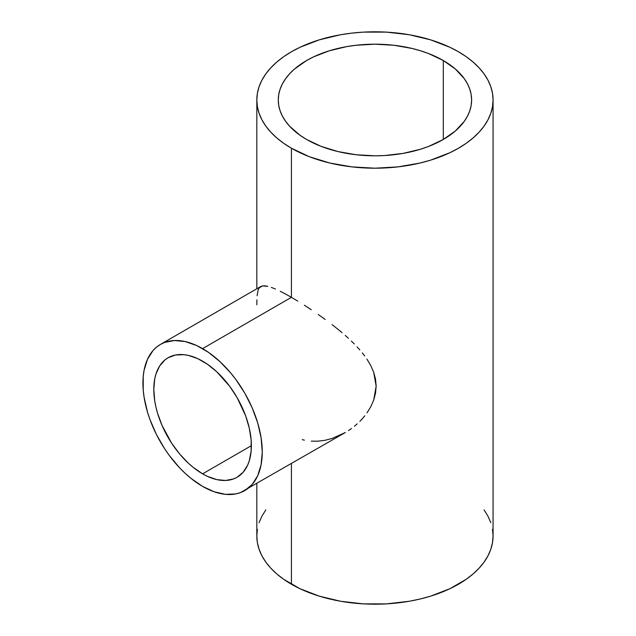 <?xml version="1.0" encoding="UTF-8"?>
<svg xmlns="http://www.w3.org/2000/svg" width="636" height="636" viewBox="0 0 636 636"><rect width="100%" height="100%" fill="white"/><g stroke="black" fill="none" stroke-linecap="round" stroke-linejoin="round"><path stroke-width="0.95" d="M202.59 473.844A68.998 39.837 60 0 1 157.513 413.042A68.998 39.837 60 0 1 168.095 357.75A68.998 39.837 60 0 1 202.59 361.169A68.998 39.837 60 0 1 247.666 421.97A68.998 39.837 60 0 1 237.093 477.262A68.998 39.837 60 0 1 202.59 473.844L251.379 445.677L202.59 473.844L193.074 467.269L188.431 463.247L179.591 453.913L171.641 443.189L162.021 425.389L157.513 413.042L155.9 406.905L154.739 400.871L153.801 389.343L154.739 378.889L155.9 374.199L159.564 366.105L164.875 359.992L168.095 357.75L175.488 355.015L183.923 354.681L188.431 355.421L197.812 358.68L207.376 364.205L216.757 371.774L229.699 386.314L237.093 397.587L245.623 415.793L249.28 428.108L251.148 440.017L251.148 451.059L249.28 460.814L247.666 465.091L243.159 472.23L237.093 477.262L233.547 478.924L225.589 480.474L216.757 479.6L207.376 476.332L202.59 473.844M291.423 297.33L202.59 348.615A84.373 48.71 60 0 1 257.715 422.972A84.373 48.71 60 0 1 244.78 490.579A84.373 48.71 60 0 1 202.59 486.397A84.373 48.71 60 0 1 147.472 412.048A84.373 48.71 60 0 1 160.407 344.442A84.373 48.71 60 0 1 202.59 348.615L291.423 297.33L297.751 301.09L291.423 297.33L291.423 148.22L291.423 297.33L285.54 294.039L291.423 297.33M304.374 305.224L311.266 309.724L304.374 305.224M318.27 314.502L325.195 319.455L318.27 314.502M332.04 324.599L338.781 329.949L332.04 324.599M342.065 332.692L338.781 329.949L342.065 332.692M348.361 338.249L345.261 335.45L348.361 338.249M354.292 343.957L351.374 341.079L354.292 343.957M359.793 349.88L357.098 346.89L359.793 349.88M364.698 355.961L362.329 352.901L364.698 355.961M370.724 365.485L366.9 359.07L370.724 365.485L373.666 372.195L370.724 365.485M375.51 379.08L373.666 372.195L376.154 386.139L375.51 379.08M375.534 393.175L376.154 386.139L373.706 400.068L375.534 393.175M370.796 406.69L373.706 400.068L370.796 406.69L366.988 412.883L370.796 406.69M364.786 415.809L362.409 418.631L364.786 415.809M359.865 421.318L362.409 418.631L359.865 421.318M354.403 426.247L357.194 423.854L354.403 426.247M348.496 430.564L351.501 428.481L348.496 430.564M244.78 490.579L252.198 484.425L257.715 475.696L261.11 464.733L262.255 451.95L261.11 437.854L257.715 422.964L252.198 407.875L244.78 393.151L235.741 379.366L230.717 372.99L219.913 361.582L208.441 352.328L196.747 345.571L185.275 341.588L174.471 340.514L164.74 342.406L160.407 344.442L156.472 347.177L152.982 350.595L147.472 359.324L144.078 370.287L143.219 376.48L143.219 389.979L144.078 397.166L147.472 412.048L149.977 419.609L156.472 434.587L164.74 448.913L169.446 455.654L179.757 467.977L185.275 473.43L190.951 478.359L202.59 486.397L214.229 491.795L225.422 494.339L235.741 493.926L240.44 492.614L345.388 432.488L332.175 438.442L325.274 440.239L318.246 441.169L311.266 441.153M443.308 60.531L443.308 139.467L443.308 60.531A96.672 55.817 180 0 1 471.618 99.995A96.672 55.817 180 0 1 411.945 151.567A96.672 55.817 180 0 1 306.592 139.467A96.672 55.817 180 0 1 278.274 99.995A96.672 55.817 180 0 1 337.955 48.431A96.672 55.817 180 0 1 443.308 60.531L455.328 68.99L464.264 78.641L467.46 83.793L469.766 89.112L471.157 94.526L471.618 99.995L471.157 105.465L469.766 110.887L467.46 116.197L464.264 121.357L455.328 131.008L443.308 139.467L428.656 146.407L420.515 149.221L403.009 153.411L384.422 155.542L374.946 155.812L356.088 154.739L337.955 151.567L321.236 146.407L306.592 139.467L300.216 135.404L289.69 126.31L285.636 121.357L282.432 116.197L280.134 110.887L278.735 105.465L278.274 99.995L278.735 94.526L280.134 89.112L282.432 83.793L285.636 78.641L289.69 73.689L294.563 68.99L306.592 60.531L313.62 56.85L329.376 50.777L346.882 46.587L356.088 45.259L374.946 44.186L393.803 45.259L411.945 48.431L420.515 50.777L428.656 53.591L443.308 60.531M257.389 529.319L256.825 536.005A118.121 68.195 0 0 0 291.423 584.222L291.423 463.652L291.423 584.222A118.121 68.195 0 0 0 420.15 599.009A118.121 68.195 0 0 0 493.067 536.005L492.502 529.319M304.382 440.152L302.267 439.635M458.469 51.778A118.121 68.195 180 0 1 493.067 99.995A118.121 68.195 180 0 1 420.15 163.007A118.121 68.195 180 0 1 291.423 148.22A118.121 68.195 180 0 1 256.825 99.995A118.121 68.195 180 0 1 329.742 36.991A118.121 68.195 180 0 1 458.469 51.778L449.883 47.279L430.628 39.853L409.234 34.734L386.521 32.126L363.371 32.126L351.899 33.112L340.658 34.734L319.264 39.853L300.009 47.279L291.423 51.778L283.632 56.731L276.732 62.105L270.769 67.853L265.816 73.903L261.913 80.2L259.091 86.695L257.389 93.317L256.825 99.995L257.389 106.681L259.091 113.303L261.913 119.791L265.816 126.095L270.769 132.145L276.732 137.885L283.632 143.259L291.423 148.22L309.319 156.702L329.742 163.007L351.899 166.886L374.946 168.198L397.993 166.886L420.15 163.007L430.628 160.145L449.883 152.712L458.469 148.22L466.26 143.259L473.16 137.885L479.123 132.145L484.076 126.095L487.987 119.791L490.801 113.303L492.502 106.681L493.067 99.995L492.502 93.317L490.801 86.695L487.987 80.2L484.076 73.903L479.123 67.853L473.16 62.105L466.26 56.731L458.469 51.778M280.23 291.28L285.54 294.039L280.23 291.28M271.31 287.393L275.46 289.054L271.31 287.393M264.838 285.818L267.788 286.319L262.453 285.914L264.838 285.818M160.407 344.442L260.673 286.55L262.453 285.914L259.17 287.893L258.16 289.825L257.095 295.716M256.833 304.803L256.896 299.85M256.825 483.622L256.825 536.005L257.389 542.683L259.091 549.305L261.913 555.8L265.816 562.097L270.769 568.147L276.732 573.895L283.632 579.269L300.009 588.721L319.264 596.147L340.658 601.266L363.371 603.874L386.521 603.874L409.234 601.266L420.15 599.009L430.628 596.147L449.883 588.721L466.26 579.269L473.16 573.895L479.123 568.147L484.076 562.097L487.987 555.8L490.801 549.305L492.502 542.683L493.067 536.005L493.067 99.995M490.801 522.697L487.987 516.209L484.076 509.905M265.816 509.905L261.913 516.209L259.091 522.697M256.825 288.768L256.825 99.995"/></g></svg>
